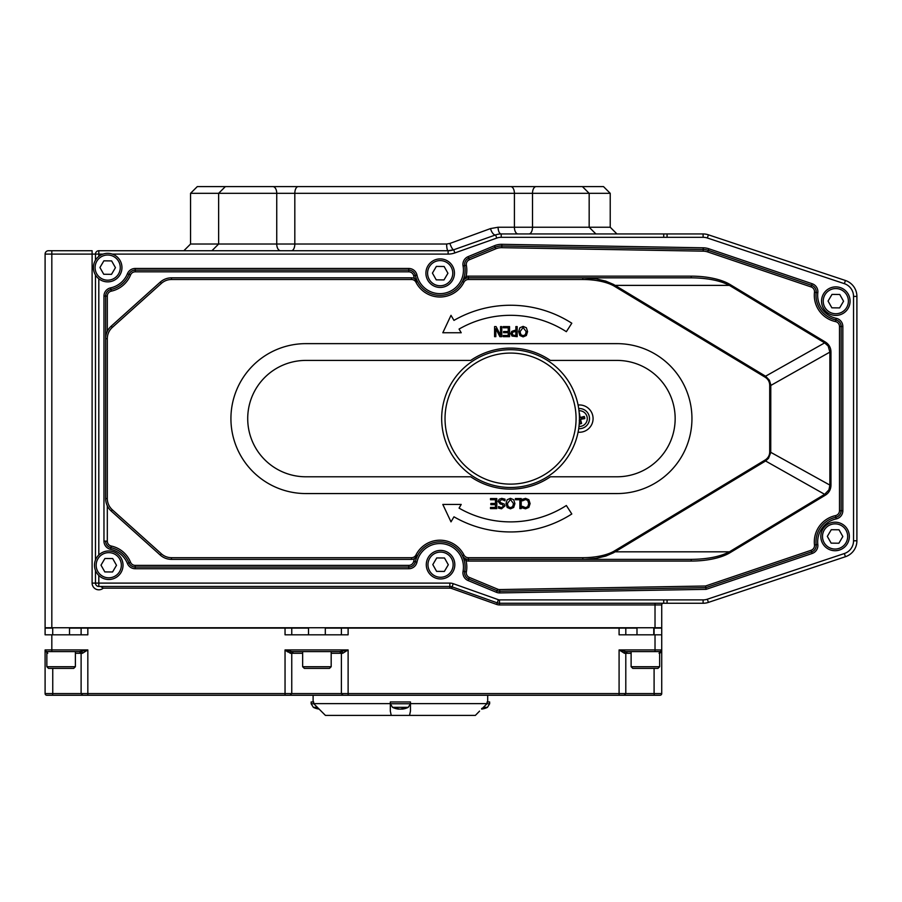 <?xml version="1.0" encoding="UTF-8"?>
<svg xmlns="http://www.w3.org/2000/svg" width="902" height="902" viewBox="0 0 902 902"><rect width="100%" height="100%" fill="white"/><g stroke="black" fill="none" stroke-linecap="round" stroke-linejoin="round"><path stroke-width="1.35" d="M703.098 603.258L667.074 603.258L703.098 603.258L703.098 599.898L667.074 599.898L667.074 603.258L703.098 603.258A16.788 16.788 0 0 0 708.408 602.389L845.422 556.726A16.788 16.788 0 0 0 856.9 540.794L856.9 296.408A16.788 16.788 0 0 0 845.422 280.488L708.408 234.813A16.788 16.788 0 0 0 703.098 233.945L667.074 233.945L667.074 237.339A181.291 181.291 0 0 0 663.714 237.305L663.714 233.945L501.23 233.945A16.788 16.788 0 0 0 495.615 234.915L453.717 249.775A16.788 16.788 0 0 1 448.114 250.733L228.409 250.733M667.074 603.224A184.651 184.651 0 0 1 663.714 603.258L499.494 603.258A6.72 6.72 0 0 1 497.25 602.863L452.094 586.852A6.72 6.72 0 0 0 449.85 586.469L98.814 586.469A3.36 3.36 0 0 1 95.465 583.109L95.465 570.425L95.465 583.109A3.36 3.36 0 0 0 98.814 586.469L98.814 583.109L92.105 583.109L92.105 250.733L48.46 250.733A3.36 3.36 0 0 0 45.1 254.093L95.465 254.093A3.36 3.36 0 0 1 98.814 250.733A3.36 3.36 0 0 0 95.465 254.093L98.814 254.093L98.814 250.733L448.114 250.733L453.717 249.775L454.845 252.932L496.743 238.083A13.429 13.429 0 0 1 501.23 237.305L663.714 237.305M572.375 233.945L667.074 233.945A184.651 184.651 0 0 0 663.714 233.945L501.23 233.945L501.23 237.305M100.607 586.469L103.256 588.149L449.85 588.149A5.04 5.04 0 0 1 451.53 588.431L496.686 604.453A8.389 8.389 0 0 0 499.494 604.938L655.021 604.938L655.021 627.758L51.82 627.758L51.82 250.733M48.46 250.733A3.36 3.36 0 0 0 45.1 254.093L45.1 627.758L51.82 627.758M95.465 254.093L95.465 260.238L95.465 254.093M95.465 274.952L95.465 560.041L95.465 274.952M579.434 418.607A68.879 68.879 0 0 0 476.109 358.951A68.879 68.879 0 0 0 476.109 478.252A68.879 68.879 0 0 0 579.434 418.607M844.362 283.668L845.422 280.488L708.408 234.813L707.348 237.993L844.362 283.668A13.429 13.429 0 0 1 853.54 296.408L853.54 540.794A13.429 13.429 0 0 1 844.362 553.535L707.348 599.21A13.429 13.429 0 0 1 703.098 599.898M663.714 233.945L703.098 233.945A16.788 16.788 0 0 1 708.408 234.813M595.872 233.945L589.164 227.236L589.164 193.321L582.444 186.613L510.769 186.613A6.72 3.653 90 0 1 514.411 193.321L610.226 193.321L610.226 227.236L498.096 227.236L490.485 228.589A6.72 2.751 -109.5 0 0 495.615 234.915A16.788 16.788 0 0 1 501.23 233.945L501.783 233.945M496.743 238.083L495.615 234.915L453.717 249.775A6.72 1.5 -109.5 0 1 449.895 243.439L446.637 244.025A6.72 1.477 -90 0 0 448.114 250.733L448.114 254.093A20.148 20.148 0 0 0 454.845 252.932M466.514 278.098L466.052 276.486L462.422 281.514A25.177 25.177 0 0 1 417.479 281.514L414.424 278.504A26.857 26.857 0 0 1 413.691 275.798L415.337 275.448A25.177 25.177 0 0 0 417.479 281.514A25.177 25.177 0 0 1 415.337 275.448A6.72 6.72 0 0 0 408.775 270.149L135.21 270.149A6.72 6.72 0 0 0 128.986 274.343A25.177 25.177 0 0 1 110.946 289.508A6.72 6.72 0 0 0 105.647 296.082L105.647 338.656L105.647 296.082L103.967 296.082L103.967 541.121A8.389 8.389 0 0 0 110.585 549.329A23.497 23.497 0 0 1 127.43 563.491A8.389 8.389 0 0 0 135.21 568.734L408.775 568.734A8.389 8.389 0 0 0 416.972 562.115A23.497 23.497 0 0 1 444.539 544.007A23.497 23.497 0 0 1 463.064 571.293A8.389 8.389 0 0 0 468.104 580.55L496.404 592.287A8.389 8.389 0 0 0 499.764 592.918L706.108 589.344L705.815 587.676L499.731 591.25L705.815 587.676L811.631 551.877A6.72 6.72 0 0 0 816.152 544.752A25.177 25.177 0 0 1 835.861 517.263A25.177 25.177 0 0 0 816.152 544.752L817.821 544.56A23.497 23.497 0 0 1 836.222 518.909A8.389 8.389 0 0 0 842.84 510.701L842.84 326.501A8.389 8.389 0 0 0 836.222 318.305A23.497 23.497 0 0 1 817.821 292.643A8.389 8.389 0 0 0 812.172 283.735L708.837 248.772A18.468 18.468 0 0 0 703.233 247.802L501.862 244.318A18.468 18.468 0 0 0 494.465 245.727L468.104 256.653A8.389 8.389 0 0 0 463.064 265.921A23.497 23.497 0 0 1 444.539 293.195A23.497 23.497 0 0 1 416.972 275.087A8.389 8.389 0 0 0 408.775 268.469L135.21 268.469A8.389 8.389 0 0 0 127.43 273.712A23.497 23.497 0 0 1 110.585 287.873A8.389 8.389 0 0 0 103.967 296.082M462.422 281.503L462.422 281.514A25.177 25.177 0 0 1 417.479 281.514A6.72 6.72 0 0 0 411.492 277.827L171.481 277.827A16.788 16.788 0 0 0 160.263 282.123L111.217 326.163A16.788 16.788 0 0 0 105.647 338.656L105.647 498.558A16.788 16.788 0 0 0 111.217 511.039L160.263 555.08A16.788 16.788 0 0 0 171.481 559.375L411.492 559.375A6.72 6.72 0 0 0 417.479 555.688A25.177 25.177 0 0 1 462.422 555.688L466.052 560.717A8.389 8.389 0 0 0 468.409 561.055L691.203 561.055A46.419 18.468 0 0 0 729.966 552.746L825.217 495.254A31.299 18.468 29.4 0 0 830.956 485.096L830.956 352.107A31.299 18.468 -29.4 0 0 825.217 341.948L729.966 284.457A46.419 18.468 0 0 0 691.203 276.147L468.409 276.147A8.389 8.389 0 0 0 466.052 276.486A26.857 26.857 0 0 0 466.368 265.312A5.04 5.04 0 0 1 469.39 259.753L495.75 248.828A15.108 15.108 0 0 1 501.805 247.678L703.177 251.162A15.108 15.108 0 0 1 707.754 251.951L811.09 286.926A5.04 5.04 0 0 1 814.483 292.259A26.857 26.857 0 0 0 835.511 321.586A5.04 5.04 0 0 1 839.491 326.501L839.491 510.701A5.04 5.04 0 0 1 835.511 515.617A26.857 26.857 0 0 0 814.483 544.943A5.04 5.04 0 0 1 811.09 550.288L705.533 586.007L705.815 587.676M462.625 281.131L464.034 279.451M464.981 278.774L465.691 278.402M769.71 385.458L770.793 385.458L770.748 384.635L769.372 380.17L765.572 376.213L765.02 377.137A25.606 15.108 -29.4 0 1 769.71 385.458L769.71 451.744A25.606 15.108 29.4 0 1 765.02 460.065L614.51 550.896A37.974 15.108 -0 0 1 582.805 557.695L468.409 557.695A5.04 5.04 0 0 1 463.91 554.933A26.857 26.857 0 0 0 415.98 554.933A5.04 5.04 0 0 1 411.492 557.695L171.481 557.695A15.108 15.108 0 0 1 161.39 553.828L112.333 509.799A15.108 15.108 0 0 1 107.315 498.558L107.315 338.656A15.108 15.108 0 0 1 112.333 327.403L161.39 283.375A15.108 15.108 0 0 1 171.481 279.507L411.492 279.507A5.04 5.04 0 0 1 415.98 282.27A26.857 26.857 0 0 0 463.91 282.27A5.04 5.04 0 0 1 468.409 279.507L582.805 279.507A37.974 15.108 0 0 1 614.51 286.306L615.074 285.382L729.402 285.382C720.1 280.522 707.371 278.008 691.203 277.827L468.409 277.827L691.203 277.827L691.203 276.147M825.217 341.948L824.653 342.873L729.402 285.382L729.966 284.457M582.805 279.507L582.805 277.827L596.154 278.865L605.727 281.108L613.495 284.412L765.572 376.213L824.653 342.873L828.205 346.064L829.874 352.107L830.956 352.107M765.02 460.065L765.572 460.99L768.515 458.317L770.748 452.567L770.793 385.458L829.874 352.107L829.874 485.096L830.956 485.096M769.71 451.744L829.874 485.096L828.972 489.797L824.653 494.33L825.217 495.254M614.51 550.896L615.074 551.821L729.402 551.821C720.1 556.681 707.371 559.195 691.203 559.375L468.409 559.375L585.522 559.33L596.154 558.338L605.727 556.094L613.495 552.791L765.572 460.99L824.653 494.33L729.402 551.821L729.966 552.746M582.805 557.695L582.805 559.375L691.203 559.375L691.203 561.055M466.514 559.105L466.052 560.717A26.857 26.857 0 0 1 466.368 571.891L464.722 571.586A25.177 25.177 0 0 0 462.422 555.688A25.177 25.177 0 0 1 464.722 571.586A6.72 6.72 0 0 0 468.747 579.005L497.047 590.731L468.747 579.005L468.104 580.55M468.104 256.653L468.747 258.197L495.108 247.272L468.747 258.197A6.72 6.72 0 0 0 464.722 265.616A25.177 25.177 0 0 1 462.422 281.514A6.72 6.72 0 0 1 468.409 277.827L468.409 276.147M290.41 653.273A1.68 1.342 90 0 1 291.752 651.605L285.043 649.925L290.41 653.273L302.644 653.273M331.181 653.273L342.737 653.273A1.68 1.342 90 0 0 341.396 651.605L339.817 651.605M342.737 653.273L348.116 649.925L339.716 651.605L341.396 653.273L341.396 693.57L285.043 693.57L285.043 695.25L624.06 695.25M46.848 666.713L48.528 668.382L73.705 668.382L75.385 666.713L46.848 666.713L46.848 651.605A1.68 1.003 90 0 0 46.78 651.605L45.979 651.402M45.54 651.064L47.783 653.273L45.1 649.925L45.1 693.57L45.1 649.925A1.68 1.68 0 0 0 46.78 651.605L81.112 651.605A1.68 1.342 90 0 1 82.454 653.273L87.832 649.925L79.432 651.605L81.112 653.273L82.454 653.273M84.732 650.872L87.832 649.925L45.1 649.925A1.68 1.68 0 0 0 46.78 651.605M344.88 650.917L348.116 649.925L285.043 649.925L285.043 693.57L52.756 693.57L52.756 668.382M293.342 651.605L291.752 651.605L293.432 651.605L291.752 653.273L291.752 693.57L292.631 693.57M287.637 651.909L285.043 649.925M286.926 650.511L288.279 650.917M659.655 651.74A1.68 1.003 90 0 1 660.05 651.605L660.873 651.391M659.046 653.273L661.73 649.925L660.365 652.845M654.097 668.382L654.097 693.57L625.796 693.57L625.796 653.273L624.455 653.273L619.088 649.925L624.455 653.273A1.68 1.342 90 0 1 625.796 651.605L627.476 651.605L625.796 653.273L631.118 653.273M660.332 651.582L660.05 651.605A1.68 1.68 0 0 0 661.73 649.925L661.73 693.57L661.73 628.096L661.73 634.816L619.088 634.816L619.088 628.096L325.306 628.096M660.05 651.605L625.796 651.605L619.088 649.925L619.088 695.25M842.84 326.501L841.16 326.501L841.16 510.701L841.16 326.501A6.72 6.72 0 0 0 835.861 319.939A25.177 25.177 0 0 1 816.152 292.451A6.72 6.72 0 0 0 811.631 285.336L708.296 250.361A16.788 16.788 0 0 0 703.21 249.482L501.828 245.998A16.788 16.788 0 0 0 495.108 247.272L494.465 245.727M103.967 541.121L105.647 541.121A6.72 6.72 0 0 0 110.946 547.694A25.177 25.177 0 0 1 128.986 562.859A6.72 6.72 0 0 0 135.21 567.054L408.775 567.054A6.72 6.72 0 0 0 415.337 561.754A25.177 25.177 0 0 1 462.422 555.688A6.72 6.72 0 0 0 468.409 559.375L468.409 561.055M408.775 568.734L408.775 567.054A6.72 6.72 0 0 0 415.337 561.754L413.691 561.405A26.857 26.857 0 0 1 414.424 558.699L417.479 555.688A25.177 25.177 0 0 0 415.337 561.754L416.972 562.115M836.222 518.909L835.861 517.263A6.72 6.72 0 0 0 841.16 510.701L842.84 510.701M496.404 592.287L497.047 590.731A6.72 6.72 0 0 0 499.731 591.25L499.764 592.918M171.481 279.507L171.481 277.827L411.492 277.827L411.492 279.507M291.752 651.605L341.396 651.605M623.767 695.25L654.322 695.25L623.767 695.25M46.78 695.25A1.68 1.68 0 0 1 45.1 693.57A1.68 1.68 0 0 0 46.78 695.25L52.519 695.25L52.756 693.57L45.1 693.57A1.68 1.68 0 0 0 46.78 695.25L290.072 695.25L291.684 693.57M87.832 649.925L87.832 695.25L82.792 695.25L81.112 693.57L81.112 653.273L75.385 653.273M625.717 693.57L348.116 693.57L348.116 695.25L289.722 695.25M660.05 695.25A1.68 1.68 0 0 0 661.73 693.57A1.68 1.68 0 0 1 660.05 695.25L654.322 695.25L660.05 695.25A1.68 1.68 0 0 0 661.73 693.57L654.097 693.57L654.322 695.25M52.722 628.096L45.1 628.096L45.1 634.816L87.832 634.816L87.832 628.096L69.51 628.096M348.116 628.096L348.116 634.816L285.043 634.816L285.043 628.096L87.832 628.096M655.021 603.258L655.021 604.938L661.73 604.938A1.68 1.68 0 0 1 663.41 603.258A1.68 1.68 0 0 0 661.73 604.938L661.73 627.758L655.021 627.758M667.074 599.864A181.291 181.291 0 0 1 663.714 599.898L663.714 603.258L667.074 603.258M411.492 557.695L411.492 559.375L171.481 559.375L171.481 557.695M161.39 553.828L160.263 555.08L111.217 511.039L112.333 509.799M510.769 186.613L225.353 186.613L218.634 193.321L514.411 193.321L514.411 227.236A6.72 3.653 -90 0 0 518.064 233.945M229.886 186.613L197.279 186.613L190.559 193.321L218.634 193.321L218.634 244.025L190.559 244.025L183.85 250.733M299.002 186.613L314.787 186.613M486.009 186.613L507.51 186.613M572.375 186.613L575.442 186.613M610.226 193.321L603.517 186.613L575.927 186.613M532.09 186.613L524.288 186.613M552.227 186.613L536.092 186.613A6.72 3.585 -90 0 0 532.507 193.321L532.507 227.236A6.72 3.585 -90 0 1 528.922 233.945M282.213 186.613L255.559 186.613M498.096 227.236A6.72 3.123 -90 0 0 501.23 233.945M490.485 228.589L449.895 243.439M703.098 233.945L667.074 233.945L703.098 233.945L703.098 237.305A13.429 13.429 0 0 1 707.348 237.993M625.717 628.096L619.088 628.096M291.684 628.096L292.631 628.096M308.518 628.096L285.043 628.096M661.73 628.096L653.77 628.096M636.992 628.096L625.796 628.096L625.796 634.816M578.081 432.182A13.643 13.643 0 0 0 593.076 418.607A13.643 13.643 0 0 0 578.081 405.021M410.455 701.959L410.455 711.114L409.542 715.387L391.231 715.387L390.318 711.103L390.318 701.959L410.455 701.959L410.455 703.752L390.318 703.752L392.528 707.348L408.234 707.348L410.455 703.752M475.377 715.387L479.571 711.103L475.377 715.387L409.542 715.387M483.359 707.348L487.43 707.348A17.488 17.488 0 0 1 481.6 709.096L487.103 703.639L487.103 701.959L489.651 701.959L489.651 703.752L486.99 703.752M313.795 703.752L311.145 703.752L311.145 701.959L313.682 701.959L313.682 703.639L325.408 715.387L391.231 715.387M390.318 703.639L313.682 703.639M487.103 703.639L410.455 703.639M503.26 336.66L509.562 336.66L509.562 326.592L503.26 326.592L503.26 327.787L508.221 327.787L508.221 331.519L503.598 331.519L503.598 332.714L508.221 332.714L508.221 335.476L503.26 335.476L503.26 336.66M512.223 333.593L512.798 332.094L515.865 331.485L515.865 335.51L512.956 335.127L512.223 333.593M514.726 330.346L511.716 331.395L510.836 333.627L512.032 336.04L517.196 336.66L517.196 326.592L515.865 326.592L515.865 330.346L514.726 330.346M520.059 331.632L523.115 327.539L526.182 331.632L525.347 334.676L523.115 335.713L520.882 334.676L520.059 331.632M519.879 327.753L518.673 331.632L519.879 335.51L523.126 336.874L526.362 335.51L527.569 331.632L526.373 327.753L523.126 326.377L519.879 327.753M505.019 500.835L505.019 499.156L501.715 498.366L499.088 499.28L498.175 501.422L500.17 503.959L502.234 504.489L503.553 506.056L501.467 507.646L498.569 506.552L498.569 508.153L501.557 508.796L504.951 505.921L504.297 504.094L500.813 502.752L499.573 501.208L501.816 499.528L505.019 500.835M507.386 503.587L510.442 499.494L513.497 503.587L512.674 506.631L510.442 507.679L508.209 506.631L507.386 503.587M507.195 499.708L505.988 503.587L507.195 507.465L510.453 508.829L513.689 507.465L514.895 503.587L513.7 499.708L510.453 498.332L507.195 499.708M530.105 503.575L528.843 499.697L525.595 498.366L522.461 499.234L522.461 500.835L525.584 499.528L527.771 500.531L528.707 503.575L527.805 506.62L525.584 507.657L522.461 506.338L522.461 507.95L525.573 508.796L528.843 507.409L530.105 503.575M566.355 331.688L571.8 323.22A113.359 113.359 0 0 0 453.965 320.39L451 315.339L442.814 332.759L461.215 332.759L459.062 329.072A103.279 103.279 0 0 1 566.355 331.688M571.8 513.982L566.355 505.515A103.279 103.279 0 0 1 459.062 508.13L461.215 504.443L442.814 504.443L451 521.863L453.965 516.812A113.359 113.359 0 0 0 571.8 513.982M521.209 508.615L521.209 498.547L515.38 498.547L515.38 499.742L519.879 499.742L519.879 508.615L521.209 508.615M490.508 508.615L496.81 508.615L496.81 498.547L490.508 498.547L490.508 499.742L495.469 499.742L495.469 503.474L490.846 503.474L490.846 504.669L495.469 504.669L495.469 507.431L490.508 507.431L490.508 508.615M500.542 335.273L496.089 326.592L494.578 326.592L494.578 336.66L495.829 336.66L495.829 328.689L499.888 336.66L501.794 336.66L501.794 326.592L500.542 326.592L500.542 335.273M616.979 476.786A58.179 58.179 0 0 0 675.158 418.607A58.179 58.179 0 0 0 616.979 360.417L550.378 360.417A70.503 70.503 0 0 0 470.731 360.417L305.891 360.417A58.179 58.179 0 0 0 247.712 418.607A58.179 58.179 0 0 0 305.891 476.786L470.731 476.786A70.503 70.503 0 0 0 550.378 476.786L616.979 476.786M616.979 343.639L305.891 343.639A74.967 74.967 0 0 0 230.923 418.607A74.967 74.967 0 0 0 305.891 493.563L616.979 493.563A74.967 74.967 0 0 0 691.947 418.607A74.967 74.967 0 0 0 616.979 343.639M454.45 273.306A14.274 14.274 0 0 0 440.311 258.908A14.274 14.274 0 0 0 425.913 273.035A14.274 14.274 0 0 0 440.041 287.445A14.274 14.274 0 0 0 454.45 273.306M436.365 266.417L444.122 266.496L447.933 273.25L443.987 279.924L436.241 279.845L432.43 273.103L436.365 266.417M481.645 709.051A17.476 11.264 -96.5 0 0 483.573 708.386L482.322 708.386M402.224 709.119L402.089 709.119A17.476 11.264 -96.5 0 0 404.378 708.386L402.608 708.386A17.476 9.471 96 0 1 400.578 709.119L399.665 709.119A17.476 13.271 -97.7 0 1 396.869 708.386L395.55 708.386A17.476 14.612 99.1 0 0 398.549 709.119L398.684 709.119M400.184 709.119L401.108 709.119A17.476 13.271 97.7 0 0 401.931 708.983M318.868 708.78A17.476 13.271 -97.7 0 1 317.696 708.386L316.377 708.386A17.476 14.612 99.1 0 0 319.173 709.085A17.488 17.488 0 0 1 313.355 707.348L317.425 707.348M579.287 423.117A17.476 1.522 81.8 0 0 579.422 423.917A5.322 5.322 0 0 0 581.587 423.466L580.245 420.084L581.125 418.742L582.455 418.618A3.022 3.022 0 0 0 582.196 417.367L584.293 416.453A17.476 1.522 164.4 0 0 580.798 417.355L580.02 416.848A17.476 1.522 -98.2 0 0 579.445 413.285L579.445 415.574A3.022 3.022 0 0 0 579.366 415.574M579.422 423.917L579.422 421.629A3.022 3.022 0 0 0 580.663 421.369M581.587 423.466A17.476 1.522 -105.6 0 0 580.674 419.971L581.181 419.193A17.476 1.522 -8.2 0 0 584.755 418.618L582.455 418.618M584.755 418.618A5.322 5.322 0 0 0 584.293 416.453M578.983 410.76A7.847 7.847 0 0 1 587.112 416.983A7.847 7.847 0 0 1 578.983 426.443M581.508 428.461A10.069 10.069 0 0 1 578.701 428.642A10.069 10.069 0 0 0 589.288 416.532A10.069 10.069 0 0 0 578.701 408.561A10.069 10.069 0 0 1 589.401 417.198A10.069 10.069 0 0 1 581.508 428.461M579.287 420.287L579.422 421.629M582.196 417.367L580.922 417.795L579.58 416.916L579.445 415.574M68.868 668.382L64.933 668.382M304.324 668.382L329.501 668.382L331.181 666.713L302.644 666.713L304.324 668.382M324.664 668.382L320.729 668.382M632.787 668.382L657.975 668.382L659.655 666.713L631.118 666.713L632.787 668.382M454.822 564.821A14.274 14.274 0 0 0 440.683 550.412A14.274 14.274 0 0 0 426.285 564.539A14.274 14.274 0 0 0 440.413 578.949A14.274 14.274 0 0 0 454.822 564.821M436.737 557.932L444.494 558L448.305 564.753L444.359 571.428L436.613 571.361L432.802 564.607L436.737 557.932M121.95 267.725A14.274 14.274 0 0 0 107.823 253.327A14.274 14.274 0 0 0 93.413 267.454A14.274 14.274 0 0 0 107.552 281.864A14.274 14.274 0 0 0 121.95 267.725M103.877 260.836L111.622 260.915L115.445 267.668L111.498 274.343L103.741 274.264L99.93 267.522L103.877 260.836M123.022 565.374A14.274 14.274 0 0 0 108.883 550.964A14.274 14.274 0 0 0 94.484 565.092A14.274 14.274 0 0 0 108.612 579.501A14.274 14.274 0 0 0 123.022 565.374M104.936 558.485L112.694 558.552L116.505 565.306L112.558 571.981L104.812 571.913L101.001 565.159L104.936 558.485M850.079 301.291A14.274 14.274 0 0 0 835.951 286.881A14.274 14.274 0 0 0 821.542 301.02A14.274 14.274 0 0 0 835.669 315.418A14.274 14.274 0 0 0 850.079 301.291M832.005 294.402L839.751 294.48L843.562 301.223L839.627 307.909L831.869 307.83L828.059 301.076L832.005 294.402M849.346 536.6A14.274 14.274 0 0 0 835.218 522.19A14.274 14.274 0 0 0 820.82 536.329A14.274 14.274 0 0 0 834.948 550.727A14.274 14.274 0 0 0 849.346 536.6M831.272 529.711L839.029 529.79L842.84 536.532L838.894 543.218L831.148 543.139L827.326 536.386L831.272 529.711M708.408 602.389L707.348 599.21M845.422 556.726L844.362 553.535M856.9 540.794L853.54 540.794M856.9 296.408L853.54 296.408M667.074 237.305L703.098 237.305M92.105 583.109A6.72 6.72 0 0 0 103.256 588.149M451.53 588.431L453.21 583.684A10.069 10.069 0 0 0 449.85 583.109L449.85 588.149M449.85 583.109L98.814 583.109L98.814 575.476M496.686 604.453L498.366 599.706L453.21 583.684M499.494 604.938L499.494 599.898A3.36 3.36 0 0 1 498.366 599.706M663.714 599.898L499.494 599.898M98.814 554.989L98.814 278.774M98.814 256.416L98.814 254.093L103.065 254.093M112.31 254.093L448.114 254.093M576.074 418.607A65.519 65.519 0 0 1 477.789 475.343A65.519 65.519 0 0 1 477.789 361.86A65.519 65.519 0 0 1 576.074 418.607M463.91 554.933L462.422 555.688A6.72 6.72 0 0 0 468.409 559.375L468.409 557.695M468.409 279.507L468.409 277.827A6.72 6.72 0 0 0 462.422 281.514L463.91 282.27M463.064 265.921L466.368 265.312M348.116 649.925L348.116 693.57L341.396 693.57L343.076 695.25M462.422 555.7L462.422 555.688A25.177 25.177 0 0 1 464.722 571.586L463.064 571.293M110.585 549.329L111.296 546.048A5.04 5.04 0 0 1 107.315 541.121L105.647 541.121A6.72 6.72 0 0 0 110.946 547.694A25.177 25.177 0 0 1 128.986 562.859A6.72 6.72 0 0 0 135.21 567.054L135.21 568.734M135.21 567.054L135.21 565.385A5.04 5.04 0 0 1 130.542 562.228L127.43 563.491M135.21 268.469L135.21 270.149A6.72 6.72 0 0 0 128.986 274.343A25.177 25.177 0 0 1 110.946 289.508L110.585 287.873M107.315 331.338L107.315 296.082L105.647 296.082A6.72 6.72 0 0 1 110.946 289.508L111.296 291.154A26.857 26.857 0 0 0 130.542 274.975L127.43 273.712M416.972 275.087L415.337 275.448A6.72 6.72 0 0 0 408.775 270.149L408.775 268.469M501.805 247.678L501.862 244.318M703.177 251.162L703.233 247.802M707.754 251.951L708.837 248.772M811.09 286.926L812.172 283.735M814.483 292.259L817.821 292.643M835.511 321.586L836.222 318.305M811.09 550.288L812.172 553.467A8.389 8.389 0 0 0 817.821 544.56M706.108 589.344L812.172 553.467M464.722 571.586A6.72 6.72 0 0 0 468.747 579.005L469.39 577.449A5.04 5.04 0 0 1 466.368 571.891M497.69 589.186L497.047 590.731A6.72 6.72 0 0 0 499.731 591.25L499.708 589.57A5.04 5.04 0 0 1 497.69 589.186L469.39 577.449M107.315 541.121L107.315 505.875M130.542 562.228A26.857 26.857 0 0 0 111.296 546.048M408.775 567.054L408.775 565.385L135.21 565.385M413.691 561.405A5.04 5.04 0 0 1 408.775 565.385M408.775 270.149L408.775 271.818A5.04 5.04 0 0 1 413.691 275.798M135.21 270.149L135.21 271.818L408.775 271.818M130.542 274.975A5.04 5.04 0 0 1 135.21 271.818M107.315 296.082A5.04 5.04 0 0 1 111.296 291.154M816.152 544.752L814.483 544.943M835.861 517.263L835.511 515.617M841.16 510.701L839.491 510.701M841.16 326.501L839.491 326.501M495.108 247.272L495.75 248.828M468.747 258.197L469.39 259.753M705.533 586.007L499.708 589.57M415.98 554.933L417.479 555.688M107.315 498.558L105.647 498.558M107.315 338.656L105.647 338.656M112.333 327.403L111.217 326.163M161.39 283.375L160.263 282.123M415.98 282.27L417.479 281.514M614.51 286.306L765.02 377.137M51.82 651.605L51.82 634.816M655.021 634.816L655.021 649.925L619.088 649.925M655.021 651.605L655.021 649.925L661.73 649.947M298.19 186.613A6.72 3.382 90 0 0 294.819 193.321L294.819 244.025L276.745 244.025A6.72 3.856 -90 0 0 280.59 250.733M272.889 186.613A6.72 3.856 90 0 1 276.745 193.321L276.745 244.025L218.634 244.025L211.925 250.733M291.436 250.733A6.72 3.382 90 0 0 294.819 244.025L446.637 244.025M654.097 628.096L654.097 634.816M452.77 273.295A12.594 12.594 0 0 1 433.783 284.017A12.594 12.594 0 0 1 433.986 262.211A12.594 12.594 0 0 1 452.77 273.295M581.418 422.925A4.758 4.758 0 0 1 579.366 423.354M583.752 416.623A4.758 4.758 0 0 1 584.192 418.675M453.142 564.799A12.594 12.594 0 0 1 434.155 575.521A12.594 12.594 0 0 1 434.358 553.715A12.594 12.594 0 0 1 453.142 564.799M120.27 267.714A12.594 12.594 0 0 1 101.283 278.436A12.594 12.594 0 0 1 101.498 256.63A12.594 12.594 0 0 1 120.27 267.714M121.342 565.351A12.594 12.594 0 0 1 102.354 576.074A12.594 12.594 0 0 1 102.557 554.268A12.594 12.594 0 0 1 121.342 565.351M848.399 301.268A12.594 12.594 0 0 1 829.412 311.991A12.594 12.594 0 0 1 829.626 290.185A12.594 12.594 0 0 1 848.399 301.268M847.677 536.577A12.594 12.594 0 0 1 828.679 547.3A12.594 12.594 0 0 1 828.893 525.494A12.594 12.594 0 0 1 847.677 536.577M463.03 280.522L463.831 279.631M464.722 278.932L465.522 278.481M625.796 693.57L624.116 695.25M610.226 227.236L616.945 233.945M190.559 244.025L190.559 193.321M81.112 628.096L81.112 634.816M291.752 628.096L291.752 634.816M341.396 628.096L341.396 634.816M313.107 695.25L313.107 701.959M487.689 695.25L487.689 701.959M481.713 708.408L483.472 708.408M489.651 703.752L487.43 707.348M402.517 708.408L404.288 708.408M395.674 708.408L396.981 708.408M392.539 707.348A17.488 17.488 0 0 0 398.74 709.13M402.033 709.13A17.488 17.488 0 0 0 408.234 707.348M390.318 703.752L390.318 701.959M316.501 708.408L317.808 708.408M311.145 703.752L313.355 707.348M69.51 634.816L69.51 627.758M52.722 634.816L52.722 627.758M75.385 666.713L75.385 651.605M325.306 634.816L325.306 627.758M308.518 634.816L308.518 627.758M331.181 666.713L331.181 651.605M302.644 666.713L302.644 651.605M653.77 634.816L653.77 627.758M636.992 634.816L636.992 627.758M659.655 666.713L659.655 651.605M631.118 666.713L631.118 651.605"/></g></svg>
